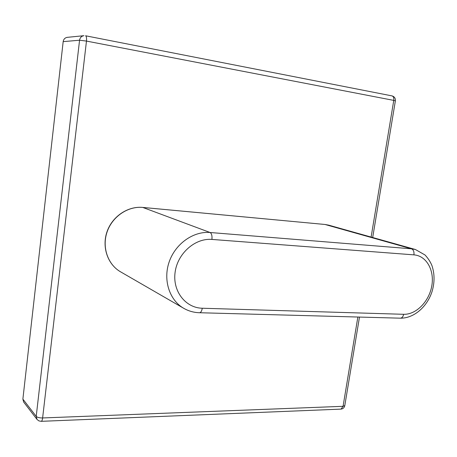 <?xml version="1.0" encoding="UTF-8"?>
<svg xmlns="http://www.w3.org/2000/svg" width="457" height="457" viewBox="0 0 457 457"><rect width="100%" height="100%" fill="white"/><g stroke="black" fill="none" stroke-linecap="round" stroke-linejoin="round"><path stroke-width="0.69" d="M63.175 41.633L22.879 399.121L36.212 416.373L79.564 40.216L63.175 41.633C63.603 39.159 64.997 37.731 67.356 37.337L83.951 35.686C81.483 36.097 80.021 37.611 79.564 40.216L86.47 41.079L42.621 417.955L343.064 406.313L357.86 317.027M41.124 421.331L41.279 421.325C41.913 421.091 42.358 419.966 42.621 417.955C39.485 417.966 37.348 417.435 36.212 416.373L37.006 419.417L23.65 402.034L22.879 399.121M371.113 237.069L393.763 100.397L86.47 41.079C86.744 38.022 86.442 36.252 85.562 35.772L392.037 95.901C393.466 96.433 394.037 97.929 393.763 100.397L395.374 100.877M344.795 405.588L343.064 406.313L341.042 409.112C343.03 408.844 344.27 407.724 344.767 405.765L359.488 317.067M340.785 409.124L41.279 421.325L38.885 420.891L37.006 419.417M211.917 239.428C195.15 237.931 177.505 253.435 175.1 272.326C172.443 291.2 185.559 307.938 202.268 308.235L403.64 314.302C416.15 314.747 429.112 301.517 431.785 285.945C434.636 270.39 426.507 255.754 413.928 254.863L211.917 239.428C212.259 235.766 211.642 233.464 210.077 232.504L142.79 207.438C128.011 205.97 112.359 216.498 107.115 231.859C101.78 247.186 107.801 264.552 120.545 271.812L183.737 308.315C169.427 300.18 162.858 279.97 169.193 261.85C175.425 243.701 193.414 231.042 210.077 232.504L411.46 248.808L325.036 224.478L142.635 207.427M328.703 225.158L324.921 224.461L328.703 225.158L415.413 249.511L411.46 248.808C413.436 249.688 414.259 251.704 413.928 254.863M199.383 312.731L199.635 312.737C200.926 312.468 201.805 310.966 202.268 308.235M403.64 314.302C403.131 316.667 402.069 317.958 400.452 318.181L400.138 318.169M324.836 224.461L142.698 207.421C127.84 205.958 112.205 216.487 106.989 231.813C101.677 247.106 107.709 264.494 120.545 271.812M372.689 237.514L395.379 100.831C395.562 98.278 394.448 96.633 392.037 95.901M183.737 308.315C188.655 311.12 193.957 312.594 199.635 312.737L400.452 318.181C414.248 318.346 427.409 306.464 432.162 291.2C434.75 282.169 434.658 273.589 431.888 265.46C430.345 261.752 428.066 258.268 425.056 255.006L415.413 249.511"/></g></svg>
